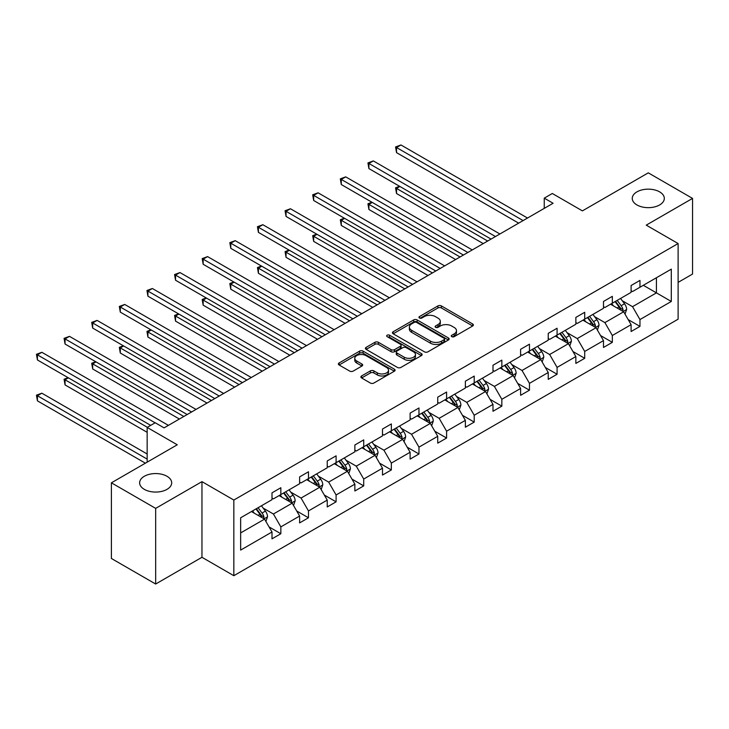 <?xml version="1.0" encoding="UTF-8"?>
<svg xmlns="http://www.w3.org/2000/svg" width="729" height="729" viewBox="0 0 729 729"><rect width="100%" height="100%" fill="white"/><g stroke="black" fill="none" stroke-linecap="round" stroke-linejoin="round"><path stroke-width="1.09" d="M166.987 476.274A16.029 9.249 0 0 0 149.527 474.269A16.029 9.249 0 0 0 139.631 482.817A16.029 9.249 0 0 0 144.324 489.359A16.029 9.249 0 0 0 161.792 491.364A16.029 9.249 0 0 0 171.689 482.817A16.029 9.249 0 0 0 166.987 476.274M659.617 191.864A16.029 9.249 0 0 0 642.149 189.859A16.029 9.249 0 0 0 632.253 198.406A16.029 9.249 0 0 0 636.946 204.949A16.029 9.249 0 0 0 654.414 206.954A16.029 9.249 0 0 0 664.31 198.406A16.029 9.249 0 0 0 659.617 191.864M451.78 336.652A1.722 0.993 0 0 0 454.213 336.652L472.674 325.991A2.46 1.422 0 0 0 473.394 324.988A2.46 1.422 0 0 0 472.674 323.986L441.391 305.925A2.46 1.422 0 0 0 437.919 305.925L419.448 316.586A1.722 0.993 0 0 0 418.947 317.288A1.722 0.993 0 0 0 419.448 317.99A1.722 0.993 0 0 0 421.881 317.99L424.269 316.614A7.864 4.538 0 0 1 435.395 316.614L438.001 318.117A7.864 4.538 0 0 1 440.307 321.325A7.864 4.538 0 0 1 438.001 324.542L435.614 325.918A1.722 0.993 0 0 0 435.113 326.619A1.722 0.993 0 0 0 435.614 327.321A1.722 0.993 0 0 0 438.047 327.321L440.434 325.945A7.864 4.538 0 0 1 451.561 325.945L454.167 327.449A7.864 4.538 0 0 1 456.472 330.656A7.864 4.538 0 0 1 454.167 333.873L451.78 335.249A1.722 0.993 0 0 0 451.269 335.951A1.722 0.993 0 0 0 451.78 336.652L451.78 335.249M678.116 282.387L692.55 274.058L692.55 198.406L648.281 172.846L582.407 210.881L552.309 193.495L544.253 198.151L544.253 208.376M155.66 584.029L201.96 557.293L201.96 481.641L155.66 508.377L155.66 584.029L111.391 558.478L111.391 482.817L177.256 444.79L147.158 427.413L147.158 462.168M155.66 508.377L111.391 482.817M361.611 375.964A2.46 1.422 0 0 0 360.891 376.966A2.46 1.422 0 0 0 361.611 377.977L370.387 383.044A2.46 1.422 0 0 0 373.868 383.044L394.38 371.198A2.46 1.422 0 0 0 395.1 370.195A2.46 1.422 0 0 0 394.38 369.193L363.088 351.132A2.46 1.422 0 0 0 359.616 351.132L339.103 362.969A2.46 1.422 0 0 0 338.384 363.971A2.46 1.422 0 0 0 339.103 364.983L349.71 371.097A2.46 1.422 0 0 0 353.182 371.097L361.958 366.031A2.46 1.422 0 0 0 362.678 365.029A2.46 1.422 0 0 0 361.958 364.026L356.7 360.992A6.579 3.8 0 0 1 354.777 358.303A6.579 3.8 0 0 1 358.832 354.795A6.579 3.8 0 0 1 366.004 355.624L386.598 367.516A6.579 3.8 0 0 1 388.521 370.195A6.579 3.8 0 0 1 384.465 373.704A6.579 3.8 0 0 1 377.303 372.883L373.868 370.897A2.46 1.422 0 0 0 370.387 370.897L361.611 375.964L361.611 377.977L370.387 372.947L370.387 370.897M147.158 427.413L155.213 422.756L164.071 427.868L553.101 203.263L544.253 198.151M201.96 481.641L233.836 500.048L678.116 243.541L678.116 319.193L233.836 575.7L233.836 500.048M692.55 198.406L646.24 225.143L678.116 243.541M424.442 351.834A2.46 1.422 0 0 0 427.923 351.834L448.435 339.987A2.46 1.422 0 0 0 449.155 338.985A2.46 1.422 0 0 0 448.435 337.983L417.143 319.922A2.46 1.422 0 0 0 413.671 319.922L393.159 331.759A2.46 1.422 0 0 0 392.439 332.77A2.46 1.422 0 0 0 393.159 333.773L424.442 351.834M387.846 337.026A1.722 0.993 0 0 1 389.596 337.272L389.596 335.222L421.408 353.592A2.46 1.422 0 0 1 422.127 354.595A2.46 1.422 0 0 1 421.408 355.597L400.895 367.434A2.46 1.422 0 0 1 397.414 367.434L366.131 349.373L366.131 347.368A2.46 1.422 0 0 0 365.411 348.371A2.46 1.422 0 0 0 366.131 349.373M366.131 347.368L374.906 342.302A2.46 1.422 0 0 1 378.387 342.302L391.072 349.628A2.46 1.422 0 0 0 394.553 349.628L400.376 346.266A2.46 1.422 0 0 0 401.096 345.264A2.46 1.422 0 0 0 400.376 344.252L387.163 336.634A1.722 0.993 0 0 1 386.662 335.923A1.722 0.993 0 0 1 387.719 335.012A1.722 0.993 0 0 1 389.596 335.222M240.652 517.781L271.999 499.684L271.999 492.84L280.847 487.728L280.847 494.581L299.619 483.737L299.619 476.894L308.476 471.781L308.476 478.625L327.239 467.79L327.239 460.938L336.096 455.825L336.096 462.678L354.868 451.843L354.868 444.991L363.716 439.879L363.716 446.731L382.488 435.896L382.488 429.044L391.345 423.932L391.345 430.784L410.117 419.95L410.117 413.097L418.965 407.985L418.965 414.837L437.737 403.994L437.737 397.15L446.595 392.038L446.595 398.881L465.366 388.047L465.366 381.203L474.214 376.091L474.214 382.935L492.986 372.1L492.986 365.247L501.844 360.135L501.844 366.988L520.606 356.153L520.606 349.3L529.464 344.188L529.464 351.041L548.235 340.206L548.235 333.353L557.084 328.241L557.084 335.094L575.855 324.259L575.855 317.407L584.713 312.294L584.713 319.147L603.484 308.303L603.484 301.46L612.333 296.348L612.333 303.191L631.104 292.356L631.104 285.513L639.962 280.401L639.962 287.244L671.3 269.156L671.3 301.46L639.962 319.557L639.962 326.401L631.104 331.513L631.104 324.669L612.333 335.504L612.333 342.348L603.484 347.46L603.484 340.616L584.713 351.451L584.713 358.303L575.855 363.416L575.855 356.563L557.084 367.398L557.084 374.25L548.235 379.362L548.235 372.51L529.464 383.345L529.464 390.197L520.606 395.309L520.606 388.457L501.844 399.292L501.844 406.144L492.986 411.256L492.986 404.404L474.214 415.248L474.214 422.091L465.366 427.203L465.366 420.36L446.595 431.194L446.595 438.038L437.737 443.15L437.737 436.307L418.965 447.141L418.965 453.994L410.117 459.106L410.117 452.253L391.345 463.088L391.345 469.941L382.488 475.053L382.488 468.2L363.716 479.035L363.716 485.888L354.868 491L354.868 484.147L336.096 494.982L336.096 501.834L327.239 506.947L327.239 500.094L308.476 510.938L308.476 517.781L299.619 522.893L299.619 516.05L280.847 526.885L280.847 533.728L271.999 538.84L271.999 531.997L240.652 550.094L240.652 517.781M279.079 495.602L292.183 503.165L273.411 514L263.16 508.086M273.411 514L280.847 526.885M292.183 503.165L299.619 516.05M271.999 498.053L273.411 498.873L280.847 494.581M306.699 479.655L319.803 487.218L301.041 498.053L290.789 492.139M301.041 498.053L308.476 510.938M319.803 487.218L327.239 500.094M299.619 482.106L301.041 482.926L308.476 478.625M334.329 463.699L347.432 471.271L328.661 482.106L318.409 476.183M328.661 482.106L336.096 494.982M347.432 471.271L354.868 484.147M327.239 466.159L328.661 466.97L336.096 462.678M361.948 447.752L375.052 455.315L356.281 466.159L346.038 460.236M356.281 466.159L363.716 479.035M375.052 455.315L382.488 468.2M354.868 450.203L356.281 451.023L363.716 446.731M389.578 431.805L402.681 439.368L383.91 450.203L373.658 444.289M383.91 450.203L391.345 463.088M402.681 439.368L410.117 452.253M382.488 434.256L383.91 435.076L391.345 430.784M417.198 415.858L430.301 423.421L411.53 434.256L401.278 428.342M411.53 434.256L418.965 447.141M430.301 423.421L437.737 436.307M410.117 418.309L411.53 419.129L418.965 414.837M444.818 399.911L457.921 407.475L439.159 418.309L428.907 412.395M439.159 418.309L446.595 431.194M457.921 407.475L465.366 420.36M437.737 402.362L439.159 403.183L446.595 398.881M472.447 383.964L485.55 391.528L466.779 402.362L456.527 396.448M466.779 402.362L474.214 415.248M485.55 391.528L492.986 404.404M465.366 386.416L466.779 387.236L474.214 382.935M500.067 368.008L513.17 375.581L494.399 386.416L484.156 380.492M494.399 386.416L501.844 399.292M513.17 375.581L520.606 388.457M492.986 370.469L494.399 371.28L501.844 366.988M527.696 352.061L540.8 359.625L522.028 370.469L511.776 364.546M522.028 370.469L529.464 383.345M540.8 359.625L548.235 372.51M520.606 354.513L522.028 355.333L529.464 351.041M555.316 336.115L568.42 343.678L549.648 354.513L539.405 348.599M549.648 354.513L557.084 367.398M568.42 343.678L575.855 356.563M548.235 338.566L549.648 339.386L557.084 335.094M582.936 320.168L596.04 327.731L577.277 338.566L567.025 332.652M577.277 338.566L584.713 351.451M596.04 327.731L603.484 340.616M575.855 322.619L577.277 323.439L584.713 319.147M610.565 304.221L623.669 311.784L604.897 322.619L594.645 316.705M604.897 322.619L612.333 335.504M623.669 311.784L631.104 324.669M603.484 306.672L604.897 307.492L612.333 303.191M643.324 285.303L656.428 292.867L632.526 306.672L622.274 300.758M632.526 306.672L639.962 319.557M671.3 301.46L656.428 292.867L656.428 277.74L671.3 269.156M201.96 557.293L233.836 575.7M631.104 290.725L632.526 291.545L639.962 287.244M240.652 532.917L264.554 519.112L251.45 511.548M264.554 519.112L271.999 531.997M628.179 319.603L639.962 326.401M600.559 335.55L612.333 342.348M572.939 351.506L584.713 358.303M545.31 367.452L557.084 374.25M517.69 383.399L529.464 390.197M490.061 399.346L501.844 406.144M462.441 415.293L474.214 422.091M434.821 431.24L446.595 438.038M407.192 447.196L418.965 453.994M379.572 463.143L391.345 469.941M351.943 479.09L363.716 485.888M324.323 495.037L336.096 501.834M296.694 510.983L308.476 517.781M269.074 526.93L280.847 533.728M452.463 336.898L454.167 335.914A7.864 4.538 0 0 0 456.472 332.706L456.472 330.656M440.307 321.325L440.307 323.375A7.864 4.538 0 0 1 438.001 326.583L436.297 327.567M472.674 323.986L472.674 325.991L441.391 307.966A2.46 1.422 0 0 0 437.919 307.966L420.132 318.236M448.399 340.015L417.143 321.963A2.46 1.422 0 0 0 413.671 321.963L393.195 333.791M444.089 339.687A1.722 0.993 0 0 0 444.59 338.985A1.722 0.993 0 0 0 444.089 338.283L416.623 322.428A1.722 0.993 0 0 0 414.19 322.428L411.666 323.886A7.864 4.538 0 0 0 409.37 327.093A7.864 4.538 0 0 0 411.666 330.31L430.438 341.145A7.864 4.538 0 0 0 441.564 341.145L444.089 339.687L444.089 341.737A1.722 0.993 0 0 0 444.59 341.035L444.59 338.985M409.37 327.093L409.37 329.144A7.864 4.538 0 0 0 411.666 332.351L411.666 330.31M444.089 341.737L441.564 343.186A7.864 4.538 0 0 1 430.438 343.186L411.666 332.351M366.168 349.391L374.906 344.343L374.906 342.302M401.096 345.264L401.096 347.305A2.46 1.422 0 0 1 400.376 348.307L394.553 351.67A2.46 1.422 0 0 1 391.072 351.67L378.387 344.343A2.46 1.422 0 0 0 374.906 344.343M389.596 337.272L421.371 355.615M404.24 357.228A6.579 3.8 0 0 0 411.402 358.048A6.579 3.8 0 0 0 415.466 354.54A6.579 3.8 0 0 0 413.534 351.861L406.281 347.669A2.46 1.422 0 0 0 402.809 347.669L396.986 351.032A2.46 1.422 0 0 0 396.266 352.034A2.46 1.422 0 0 0 396.986 353.036L404.24 357.228L404.24 359.269A6.579 3.8 0 0 0 411.402 360.099A6.579 3.8 0 0 0 415.466 356.59L415.466 354.54M396.266 352.034L396.266 354.075A2.46 1.422 0 0 0 396.986 355.078L396.986 353.036M404.24 359.269L396.986 355.078M388.521 370.195L388.521 372.246A6.579 3.8 0 0 1 384.465 375.745A6.579 3.8 0 0 1 377.303 374.925L373.868 372.947A2.46 1.422 0 0 0 370.387 372.947M354.777 358.303L354.777 360.354A6.579 3.8 0 0 0 356.7 363.033L356.7 360.992M361.958 364.026L361.958 366.031L356.7 363.033M394.343 371.216L363.088 353.173A2.46 1.422 0 0 0 359.616 353.173L339.14 365.001L339.103 362.969M625.017 314.117L626.639 309.415A6.634 3.827 -120 0 0 624.525 303.756L620.552 298.453M613.417 305.87L611.695 303.565M399.902 186.478L396.53 188.419L396.53 193.531L483.245 243.595M622.684 311.219L623.058 309.697A6.634 3.827 -120 0 0 621.163 305.706L617.181 300.394M615.522 301.359L619.896 307.201A3.381 1.95 60 0 1 620.516 308.221L623.058 309.697M615.057 301.624L619.03 306.927A6.634 3.827 60 0 1 620.689 310.062M396.53 193.531L395.555 187.854L487.674 241.035M395.555 187.854L399.51 186.25M523.085 220.586L396.53 147.522L400.959 144.971L527.514 218.035M518.665 223.147L396.53 152.634L396.53 147.522L395.555 146.966L400.959 144.971M396.53 152.634L395.555 146.966M597.388 330.064L599.019 325.362A6.634 3.827 -120 0 0 596.896 319.712L592.923 314.399M585.797 321.817L584.075 319.512M372.273 202.425L368.91 204.366L368.91 209.478L455.625 259.542M595.064 327.166L595.438 325.644A6.634 3.827 -120 0 0 593.534 321.653L589.561 316.34M587.902 317.306L592.276 323.147A3.381 1.95 60 0 1 592.887 324.168L595.438 325.644M587.437 317.571L591.41 322.874A6.634 3.827 60 0 1 593.069 326.009M368.91 209.478L367.935 203.801L460.054 256.982M367.935 203.801L371.881 202.197M569.768 346.011L571.39 341.309A6.634 3.827 -120 0 0 569.276 335.659L565.303 330.346M558.168 337.764L556.446 335.458M344.653 218.372L341.281 220.313L341.281 225.425L427.996 275.489M567.444 343.113L567.809 341.591A6.634 3.827 -120 0 0 565.914 337.6L561.941 332.296M560.273 333.253L564.647 339.094A3.381 1.95 60 0 1 565.267 340.124L567.809 341.591M559.808 333.517L563.79 338.83A6.634 3.827 60 0 1 565.44 341.956M341.281 225.425L340.315 219.757L432.425 272.938M340.315 219.757L344.261 218.144M495.465 236.542L368.91 163.469L373.339 160.918L499.894 233.982M491.036 239.094L368.91 168.581L368.91 163.469L367.935 162.913L373.339 160.918M368.91 168.581L367.935 162.913M467.845 252.489L341.281 179.425L345.71 176.865L472.264 249.929M463.416 255.041L341.281 184.537L341.281 179.425L340.315 178.86L345.71 176.865M341.281 184.537L340.315 178.86M542.139 361.958L543.77 357.256A6.634 3.827 -120 0 0 541.656 351.606L537.674 346.302M530.548 353.711L528.826 351.414M317.024 234.319L313.661 236.26L313.661 241.372L400.376 291.436M539.815 359.06L540.189 357.538A6.634 3.827 -120 0 0 538.284 353.547L534.311 348.243M532.653 349.2L537.027 355.041A3.381 1.95 60 0 1 537.638 356.071L540.189 357.538M532.188 349.464L536.161 354.777A6.634 3.827 60 0 1 537.82 357.912M313.661 241.372L312.686 235.704L404.805 288.884M312.686 235.704L316.641 234.1M440.216 268.436L313.661 195.372L318.09 192.811L444.644 265.875M435.787 270.988L313.661 200.484L313.661 195.372L312.686 194.807L318.09 192.811M313.661 200.484L312.686 194.807M514.519 377.904L516.15 373.202A6.634 3.827 -120 0 0 514.027 367.553L510.054 362.249M502.919 369.658L501.197 367.361M289.404 250.266L286.041 252.216L286.041 257.328L372.747 307.383M512.195 375.016L512.56 373.485A6.634 3.827 -120 0 0 510.664 369.494L506.691 364.19M505.024 365.147L509.398 370.988A3.381 1.95 60 0 1 510.018 372.018L512.56 373.485M504.568 365.42L508.541 370.724A6.634 3.827 60 0 1 510.191 373.859M286.041 257.328L285.066 251.651L377.175 304.831M285.066 251.651L289.012 250.047M412.596 284.383L286.041 211.319L290.461 208.758L417.024 281.831M408.167 286.944L286.041 216.431L286.041 211.319L285.066 210.754L290.461 208.758M286.041 216.431L285.066 210.754M486.899 393.86L488.521 389.149A6.634 3.827 -120 0 0 486.407 383.5L482.434 378.196M475.299 385.605L473.577 383.308M261.775 266.222L258.412 268.163L258.412 273.275L345.127 323.339M484.566 390.963L484.94 389.432A6.634 3.827 -120 0 0 483.045 385.441L479.062 380.137M477.404 381.094L481.778 386.935A3.381 1.95 60 0 1 482.388 387.965L484.94 389.432M476.939 381.367L480.912 386.671A6.634 3.827 60 0 1 482.571 389.805M258.412 273.275L257.437 267.598L349.555 320.778M257.437 267.598L261.392 265.994M384.967 300.33L258.412 227.266L262.841 224.714L389.395 297.778M380.547 302.89L258.412 232.378L258.412 227.266L257.437 226.701L262.841 224.714M258.412 232.378L257.437 226.701M459.27 409.807L460.901 405.105A6.634 3.827 -120 0 0 458.778 399.446L454.805 394.143M447.679 401.561L445.948 399.255M234.155 282.169L230.792 284.11L230.792 289.222L317.507 339.286M456.946 406.91L457.32 405.388A6.634 3.827 -120 0 0 455.415 401.397L451.442 396.084M449.775 397.05L454.158 402.891A3.381 1.95 60 0 1 454.768 403.912L457.32 405.388M449.319 397.314L453.292 402.618A6.634 3.827 60 0 1 454.942 405.752M230.792 289.222L229.817 283.545L321.926 336.725M229.817 283.545L233.763 281.941M357.347 316.277L230.792 243.213L235.221 240.661L361.775 313.725M352.918 318.837L230.792 248.325L230.792 243.213L229.817 242.657L235.221 240.661M230.792 248.325L229.817 242.657M431.65 425.754L433.272 421.052A6.634 3.827 -120 0 0 431.158 415.402L427.185 410.09M420.05 417.507L418.328 415.202M206.535 298.115L203.163 300.056L203.163 305.169L289.878 355.233M429.317 422.856L429.691 421.335A6.634 3.827 -120 0 0 427.795 417.343L423.813 412.031M422.155 412.997L426.529 418.838A3.381 1.95 60 0 1 427.148 419.858L429.691 421.335M421.69 413.261L425.672 418.564A6.634 3.827 60 0 1 427.322 421.699M203.163 305.169L202.188 299.491L294.306 352.672M202.188 299.491L206.143 297.888M329.727 332.233L203.163 259.159L207.592 256.608L334.146 329.672M325.298 334.784L203.163 264.272L203.163 259.159L202.188 258.604L207.592 256.608M203.163 264.272L202.188 258.604M404.021 441.701L405.652 436.999A6.634 3.827 -120 0 0 403.538 431.349L399.556 426.037M392.43 433.454L390.708 431.149M178.906 314.062L175.543 316.003L175.543 321.115L262.258 371.179M401.697 438.803L402.071 437.282A6.634 3.827 -120 0 0 400.166 433.29L396.193 427.987M394.535 428.944L398.909 434.785A3.381 1.95 60 0 1 399.519 435.814L402.071 437.282M394.07 429.208L398.043 434.52A6.634 3.827 60 0 1 399.702 437.655M175.543 321.115L174.568 315.447L266.686 368.628M174.568 315.447L178.514 313.834M302.098 348.18L175.543 275.115L179.972 272.555L306.526 345.619M297.669 350.731L175.543 280.228L175.543 275.115L174.568 274.551L179.972 272.555M175.543 280.228L174.568 274.551M376.401 457.648L378.032 452.946A6.634 3.827 -120 0 0 375.909 447.296L371.936 441.993M364.801 449.401L363.078 447.105M151.286 330.009L147.923 331.95L147.923 337.062L234.629 387.126M374.077 454.75L374.442 453.228A6.634 3.827 -120 0 0 372.546 449.237L368.573 443.934M366.906 444.89L371.28 450.732A3.381 1.95 60 0 1 371.899 451.761L374.442 453.228M366.441 445.155L370.423 450.467A6.634 3.827 60 0 1 372.072 453.602M147.923 337.062L146.948 331.394L239.057 384.575M146.948 331.394L150.894 329.79M274.478 364.126L147.923 291.062L152.343 288.502L278.897 361.575M270.049 366.678L147.923 296.174L147.923 291.062L146.948 290.497L152.343 288.502M147.923 296.174L146.948 290.497M348.772 473.595L350.403 468.893A6.634 3.827 -120 0 0 348.289 463.243L344.307 457.94M337.181 465.348L335.458 463.052M123.657 345.956L120.294 347.906L120.294 353.018L207.009 403.073M346.448 470.706L346.822 469.175A6.634 3.827 -120 0 0 344.926 465.184L340.944 459.881M339.286 460.837L343.66 466.678A3.381 1.95 60 0 1 344.27 467.708L346.822 469.175M338.821 461.111L342.794 466.414A6.634 3.827 60 0 1 344.452 469.549M120.294 353.018L119.319 347.341L211.437 400.522M119.319 347.341L123.274 345.737M246.849 380.073L120.294 307.009L124.723 304.449L251.277 377.522M242.42 382.634L120.294 312.121L120.294 307.009L119.319 306.444L124.723 304.449M120.294 312.121L119.319 306.444M321.152 489.551L322.783 484.84A6.634 3.827 -120 0 0 320.66 479.19L316.687 473.886M309.561 481.295L307.829 478.999M96.037 361.912L92.674 363.853L92.674 368.965L179.389 419.029M318.828 486.653L319.202 485.131A6.634 3.827 -120 0 0 317.297 481.131L313.324 475.827M311.657 476.784L316.04 482.625A3.381 1.95 60 0 1 316.65 483.655L319.202 485.131M311.201 477.058L315.174 482.361A6.634 3.827 60 0 1 316.823 485.496M92.674 368.965L91.699 363.288L183.808 416.469M91.699 363.288L95.645 361.684M219.229 396.02L92.674 322.956L97.103 320.405L223.657 393.469M214.8 398.581L92.674 328.068L92.674 322.956L91.699 322.391L97.103 320.405M92.674 328.068L91.699 322.391M293.532 505.498L295.154 500.796A6.634 3.827 -120 0 0 293.04 495.146L289.067 489.833M281.932 497.251L280.209 494.945M68.417 377.859L65.045 379.8L65.045 384.912L147.158 432.315M291.199 502.6L291.573 501.078A6.634 3.827 -120 0 0 289.677 497.087L285.695 491.774M284.037 492.74L288.411 498.581A3.381 1.95 60 0 1 289.03 499.602L291.573 501.078M283.572 493.004L287.545 498.308A6.634 3.827 60 0 1 289.203 501.443M65.045 384.912L64.07 379.235L147.331 427.303M64.07 379.235L68.025 377.631M191.599 411.976L65.045 338.903L69.474 336.351L196.028 409.416M187.18 414.528L65.045 344.015L65.045 338.903L64.07 338.347L69.474 336.351M65.045 344.015L64.07 338.347M265.903 521.445L267.534 516.743A6.634 3.827 -120 0 0 265.411 511.093L261.438 505.78M254.312 513.198L252.589 510.892M147.158 453.994L41.854 393.195L37.425 395.747L37.425 400.859L145.39 463.188M263.579 518.547L263.953 517.025A6.634 3.827 -120 0 0 262.048 513.034L258.075 507.721M256.417 508.687L260.791 514.528A3.381 1.95 60 0 1 261.401 515.549L263.953 517.025M255.952 508.951L259.925 514.255A6.634 3.827 60 0 1 261.583 517.39M37.425 400.859L36.45 395.182L147.158 459.106M36.45 395.182L41.854 393.195M155.122 422.811L37.425 354.85L41.854 352.298L168.408 425.362M150.703 425.362L37.425 359.962L37.425 354.85L36.45 354.294L41.854 352.298M37.425 359.962L36.45 354.294M454.167 335.914L454.167 333.873M435.614 327.321L435.614 325.918M438.001 326.583L438.001 324.542M419.448 317.99L419.448 316.586M437.919 307.966L437.919 305.925M441.391 307.966L441.391 305.925M393.159 333.773L393.159 331.759M413.671 321.963L413.671 319.922M417.143 321.963L417.143 319.922M448.435 339.987L448.435 337.983M430.438 343.186L430.438 341.145M441.564 343.186L441.564 341.145M378.387 344.343L378.387 342.302M391.072 351.67L391.072 349.628M394.553 351.67L394.553 349.628M400.376 348.307L400.376 346.266M421.408 355.597L421.408 353.592M373.868 372.947L373.868 370.897M377.303 374.925L377.303 372.883M359.616 353.173L359.616 351.132M363.088 353.173L363.088 351.132M394.38 371.198L394.38 369.193M623.186 311.511L626.594 309.543M621.163 305.706L624.525 303.756M617.144 308.021L619.03 306.927M595.566 327.458L598.974 325.489M593.534 321.653L596.896 319.712M589.524 323.968L591.41 322.874M567.946 343.405L571.354 341.436M565.914 337.6L569.276 335.659M561.904 339.914L563.79 338.83M540.317 359.351L543.725 357.383M538.284 353.547L541.656 351.606M534.275 355.861L536.161 354.777M512.697 375.298L516.105 373.33M510.664 369.494L514.027 367.553M506.655 371.808L508.541 370.724M485.067 391.245L488.476 389.286M483.045 385.441L486.407 383.5M479.026 387.764L480.912 386.671M457.447 407.201L460.856 405.233M455.415 401.397L458.778 399.446M451.406 403.711L453.292 402.618M429.828 423.148L433.236 421.18M427.795 417.343L431.158 415.402M423.777 419.658L425.672 418.564M402.198 439.095L405.606 437.127M400.166 433.29L403.538 431.349M396.157 435.605L398.043 434.52M374.578 455.042L377.987 453.073M372.546 449.237L375.909 447.296M368.537 451.552L370.423 450.467M346.949 470.989L350.357 469.02M344.926 465.184L348.289 463.243M340.908 467.508L342.794 466.414M319.329 486.936L322.737 484.976M317.297 481.131L320.66 479.19M313.288 483.455L315.174 482.361M291.7 502.892L295.117 500.923M289.677 497.087L293.04 495.146M285.659 499.401L287.545 498.308M264.08 518.838L267.488 516.87M262.048 513.034L265.411 511.093M258.039 515.348L259.925 514.255"/></g></svg>
